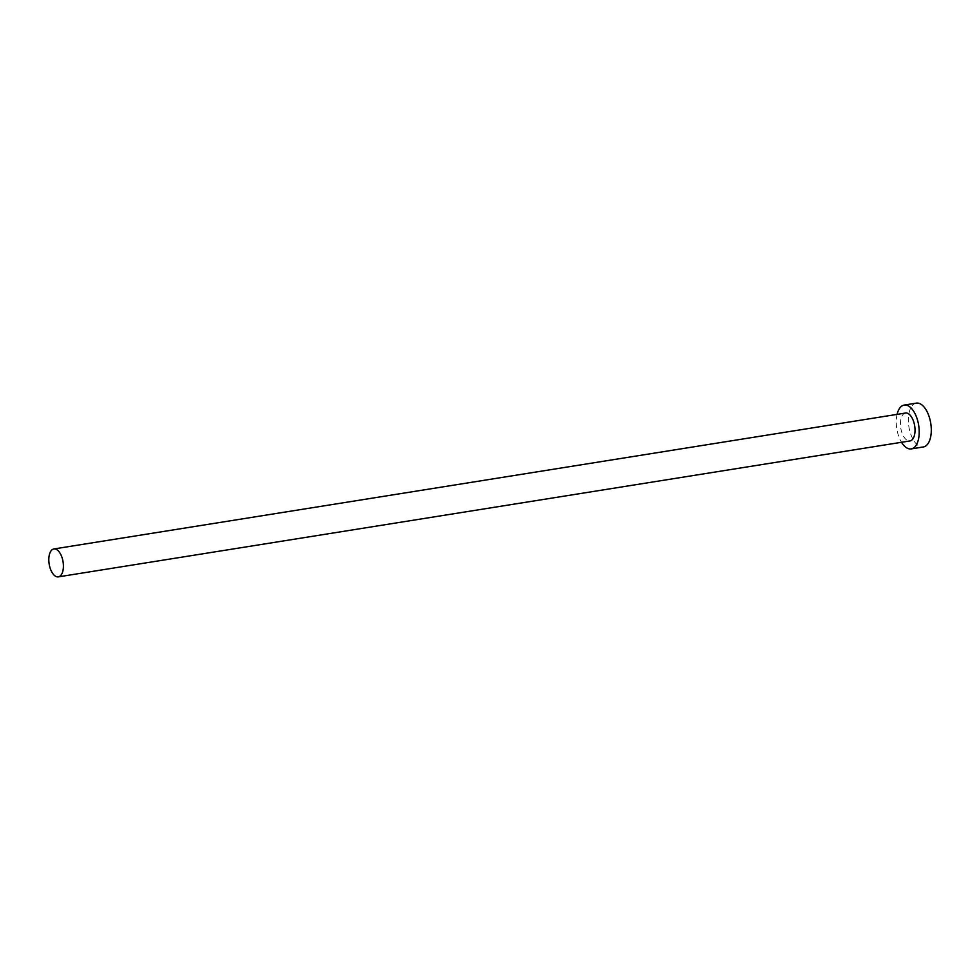 <?xml version="1.0" encoding="UTF-8"?>
<svg xmlns="http://www.w3.org/2000/svg" width="980" height="980" viewBox="0 0 980 980"><rect width="100%" height="100%" fill="white"/><g stroke="black" fill="none" stroke-linecap="round" stroke-linejoin="round"><path stroke-width="0.73" stroke-dasharray="4.9 3.68" d="M905.508 413.033A14.124 7.044 -99.1 0 0 900.62 426.937A14.124 7.044 -99.1 0 0 908.779 440.927A14.124 7.044 -99.1 0 0 909.955 440.939M897.08 414.381A22.197 11.062 -99.1 0 0 901.527 442.286M916.325 403.135A22.197 11.062 -99.1 0 0 908.644 424.977A22.197 11.062 -99.1 0 0 921.47 446.966A22.197 11.062 -99.1 0 0 923.319 446.978"/><path stroke-width="1.47" d="M55.064 548.971A14.124 7.044 -99.1 0 0 53.888 548.959A14.124 7.044 -99.1 0 0 49 562.863A14.124 7.044 -99.1 0 0 57.158 576.852A14.124 7.044 -99.1 0 0 58.334 576.865A14.124 7.044 -99.1 0 0 63.222 562.961A14.124 7.044 -99.1 0 0 55.064 548.971M58.334 576.865L909.955 440.939A14.124 7.044 -99.1 0 0 914.842 427.035A14.124 7.044 -99.1 0 0 906.684 413.046A14.124 7.044 -99.1 0 0 905.508 413.033L53.888 548.959M901.527 442.286A22.197 11.062 -99.1 0 0 909.379 448.889A22.197 11.062 -99.1 0 0 911.229 448.901A22.197 11.062 -99.1 0 0 918.909 427.06A22.197 11.062 -99.1 0 0 906.084 405.083A22.197 11.062 -99.1 0 0 904.234 405.071A22.197 11.062 -99.1 0 0 897.08 414.381M911.229 448.901L923.319 446.978A22.197 11.062 -99.1 0 0 931 425.136A22.197 11.062 -99.1 0 0 918.174 403.148A22.197 11.062 -99.1 0 0 916.325 403.135L904.234 405.071"/></g></svg>
